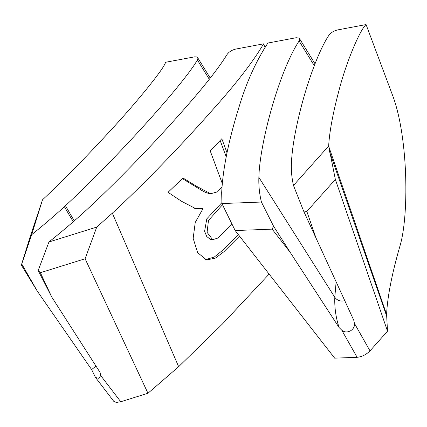 <?xml version="1.0" encoding="UTF-8"?>
<svg xmlns="http://www.w3.org/2000/svg" width="427" height="427" viewBox="0 0 427 427"><rect width="100%" height="100%" fill="white"/><g stroke="black" fill="none" stroke-linecap="round" stroke-linejoin="round"><path stroke-width="0.64" d="M208.349 193.33L205.264 192.337L202.014 190.581L182.398 178.603M194.232 208.296L200.594 208.312M205.494 259.675L214.365 256.99L222.766 250.195L238.319 234.588M226.203 156.826L220.151 140.499M222.478 204.768L208.467 220.481L207.084 232.352L212.699 239.696L210.372 239.296L206.775 236.59L204.597 231.269L206.801 218.832L221.848 202.644M212.699 239.696L217.957 238.036L231.978 224.33M222.286 183.509L210.201 150.848L221.81 138.748L227.009 152.781M200.594 208.349L202.932 208.744L195.598 208.589L181.576 201.309L168.035 192.31L183.007 178.011L196.639 186.337L210.682 193.735L216.446 192.145L222.008 186.914M239.52 236.131L223.945 251.706L215.416 258.111L206.615 259.963L197.658 252.688L193.164 238.357L195.24 222.43L202.932 208.744M264.953 47.45L263.603 43.837C252.971 61.968 235.384 84.647 210.842 111.885C178.737 148.084 142.351 185.585 112.344 213.18L96.742 227.084L48.95 241.986L38.174 270.51L40.384 272.714L85.101 258.767L96.742 227.084M269.117 274.091L222.483 323.938L178.651 366.697L147.961 393.256L85.101 258.767M48.945 241.986C62.844 230.868 75.446 220.113 86.756 209.721C113.699 184.955 147.694 150.107 178.347 115.728C201.982 89.312 218.208 68.912 227.041 54.539C228.973 51.859 231.861 50.039 235.709 49.084L263.603 43.837M42.497 199.82C61.483 182.121 83.094 160.184 107.326 133.998C139.41 99.598 166.028 65.79 165.398 62.305L194.787 56.818L196.65 56.962L197.632 57.613L197.872 58.488L197.386 59.956C189.737 73.641 161.406 107.252 130.198 140.659C106.488 166.028 84.904 187.715 65.443 205.707L64.376 206.695C54.608 215.667 43.709 225.002 31.673 234.69L42.497 199.82L30.141 236.83L21.35 265.114L31.673 234.69M95.536 377.511L113.886 401.481L116.379 402.431L120.766 401.754L100.671 375.493L99.048 378.375L95.52 377.521L91.618 369.558L37.325 291.182L21.772 264.03M120.766 401.754L147.961 393.256M40.384 272.714L51.779 297.075L100.062 372.435M100.067 372.435L100.671 375.493M38.174 270.51L51.779 297.075M37.325 291.182L21.35 265.114M314.272 65.662L299.076 40.992L299.658 39.455L298.948 38.03L296.151 37.725L267.873 43.036C255.901 61.419 246.336 82.592 239.179 106.558C228.642 140.232 222.809 168.921 221.682 192.625L221.912 203.551L261.415 202.04L273.579 226.246L272.122 229.139L235.17 230.548L221.912 203.551M399.795 246.571C409.055 216.895 408.447 138.503 392.984 96.427L366.072 24.569L337.506 29.943C333.797 30.851 330.946 32.607 328.95 35.217C319.433 49.254 308.129 79.668 300.752 108.591C295.153 130.555 292.041 148.767 291.411 163.221L291.379 164.011C291.145 171.195 291.844 178.347 293.477 185.462L328.657 146.013L335.366 179.441L306.842 211.434L303.613 211.034L293.472 185.462M366.072 24.569C360.393 29.244 346.649 60.634 338.985 90.439C332.911 113.208 329.468 131.735 328.657 146.013M370.001 350.877C366.233 354.64 361.941 356.785 357.116 357.314L341.755 330.162C346.671 334.645 355.376 329.959 354.431 323.356L370.001 350.877L387.519 331.187L386.584 314.421L328.694 146.301M357.116 357.314L334.667 358.152L235.17 230.548M272.122 229.139L290.13 252.256L339.065 327.498L341.755 330.162M399.795 246.592C391.831 274.251 387.428 296.861 386.584 314.421M336.113 281.959L334.8 297.304C337.213 300.533 340.527 301.665 344.744 300.699M299.076 40.992C278.676 72.222 259.605 144.219 258.863 177.36C258.586 185.676 259.44 193.901 261.42 202.035M273.579 226.246L290.13 252.256M354.431 323.356L353.769 320.266L303.613 211.034M316.247 238.741L306.842 211.434M335.366 179.441L387.519 331.187M178.651 366.697L112.344 213.18M197.386 59.956L209.299 79.299M65.443 205.707L74.261 220.887M96.032 366.131L91.618 369.558M73.247 221.773L64.376 206.695M258.863 177.36L334.8 297.304C334.437 307.493 335.857 317.56 339.065 327.498M329.495 151.5L386.531 315.718M210.682 193.735L208.333 193.367M210.249 78.098L197.626 57.602M299.402 38.441L315.003 63.767"/></g></svg>
